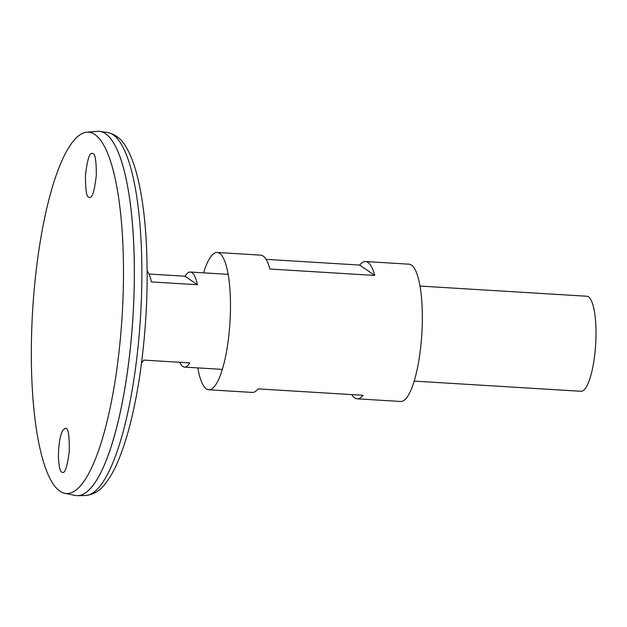 <?xml version="1.0" encoding="UTF-8"?>
<svg xmlns="http://www.w3.org/2000/svg" width="627" height="627" viewBox="0 0 627 627"><rect width="100%" height="100%" fill="white"/><g stroke="black" fill="none" stroke-linecap="round" stroke-linejoin="round"><path stroke-width="0.94" d="M197.811 367.9A68.774 17.031 -86.5 0 0 208.791 389.767L252.273 392.424A68.774 17.031 -86.5 0 0 258.144 388.889L363.017 395.292A68.774 17.031 93.5 0 1 357.147 398.827L400.637 401.476A68.774 17.031 -86.5 0 0 421.822 333.87A68.774 17.031 -86.5 0 0 409.016 264.186L365.525 261.537A68.774 17.031 93.5 0 1 374.774 275.433L269.892 269.03A68.774 17.031 -86.5 0 0 260.652 255.134L217.169 252.477A68.774 17.031 -86.5 0 0 203.61 272.855M208.791 389.767A68.774 17.031 -86.5 0 0 229.976 322.16A68.774 17.031 -86.5 0 0 217.169 252.477M266.044 259.351L359.663 265.064A68.774 17.031 93.5 0 1 365.525 261.537M357.147 398.827A68.774 17.031 93.5 0 1 351.755 394.602M359.663 265.064L374.774 275.433M76.768 495.667A182.512 45.199 -86.5 0 0 77.724 495.683A182.512 45.199 -86.5 0 0 133.01 316.243A182.512 45.199 -86.5 0 0 99.952 131.419A182.512 45.199 -86.5 0 0 98.995 131.317M88.666 490.306A182.488 45.191 -86.5 0 0 133.002 316.243A182.488 45.191 -86.5 0 0 110.164 138.089M64.785 493.292L75.138 495.448A182.512 45.199 -86.5 0 0 132.987 316.243A182.512 45.199 -86.5 0 0 97.357 131.333L86.816 132.211A180.991 44.823 -86.5 0 0 34.775 283.592A180.991 44.823 -86.5 0 0 64.785 493.292A180.991 44.823 -86.5 0 0 122.147 315.585A180.991 44.823 -86.5 0 0 86.816 132.211M93.023 153.607C95.21 153.819 96.307 161.006 96.315 175.168C94.622 190.365 92.428 197.803 89.739 197.474L88.744 197.199C86.557 196.996 85.46 189.809 85.452 175.638C87.145 160.441 89.34 153.012 92.028 153.333L93.023 153.607M66.07 428.507L65.521 428.257L63.076 429.856C60.286 434.354 58.711 443.14 58.366 456.213C58.954 466.66 60.098 471.951 61.791 472.092L62.332 472.343C64.871 473.863 67.183 466.982 69.252 451.699C69.472 436.517 68.414 428.782 66.07 428.507M414.188 381.106L580.978 391.287A47.613 11.795 -86.5 0 0 595.65 344.482A47.613 11.795 -86.5 0 0 586.778 296.234L419.996 286.061M148.975 274.023L185.028 276.225A47.613 11.795 93.5 0 1 190.302 272.04A47.613 11.795 93.5 0 1 197.434 284.736L151.389 281.923A47.613 11.795 -86.5 0 0 147.157 270.974M141.545 362.9A47.613 11.795 -86.5 0 0 143.724 360.094L189.769 362.9A47.613 11.795 93.5 0 1 184.495 367.085A47.613 11.795 93.5 0 1 179.777 362.296M185.028 276.225L197.434 284.736M107.585 132.532C115.83 134.358 122.234 139.594 126.795 148.238C130.189 154.156 133.143 161.452 135.659 170.121C141.004 188.672 144.516 211.973 146.177 240.039C148.568 283.984 146.499 328.697 139.986 374.178C134.687 409.846 127.422 438.728 118.205 460.821C114.49 469.631 110.485 476.873 106.19 482.547C100.657 490.4 93.736 494.719 85.437 495.502A181.861 45.042 -86.5 0 0 140.526 316.706A181.861 45.042 -86.5 0 0 107.585 132.532L99.952 131.419M85.437 495.502L77.724 495.683M228.15 274.352L190.302 272.04M222.342 369.397L184.495 367.085"/></g></svg>
